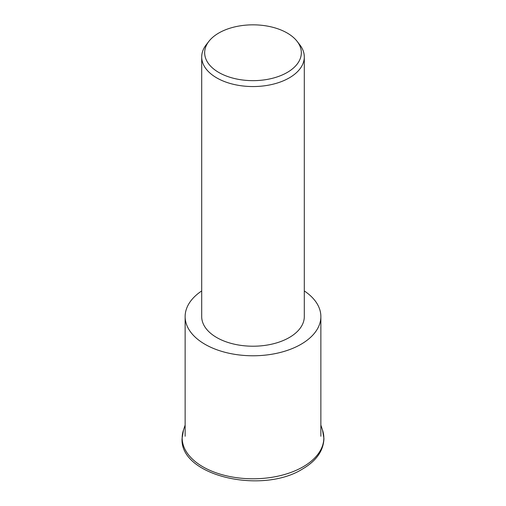 <?xml version="1.0" encoding="UTF-8"?>
<svg xmlns="http://www.w3.org/2000/svg" width="506" height="506" viewBox="0 0 506 506"><rect width="100%" height="100%" fill="white"/><g stroke="black" fill="none" stroke-linecap="round" stroke-linejoin="round"><path stroke-width="0.76" d="M304.302 290.944A67.867 39.183 180 0 1 320.867 316.598A67.867 39.183 180 0 1 300.988 344.301A67.867 39.183 180 0 1 227.03 352.796A67.867 39.183 180 0 1 185.133 316.598A67.867 39.183 180 0 1 201.698 290.944M297.123 41.353L299.83 44.844A51.302 29.62 180 0 1 304.302 56.931A51.302 29.62 180 0 1 289.274 77.88A51.302 29.62 180 0 1 233.367 84.3A51.302 29.62 180 0 1 201.698 56.931A51.302 29.62 180 0 1 206.17 44.844L208.877 41.353A48.336 27.906 180 0 1 218.82 33.01A48.336 27.906 180 0 1 297.123 41.353A48.336 27.906 180 0 1 287.18 72.478A48.336 27.906 180 0 1 225.587 75.729A48.336 27.906 180 0 1 208.877 41.353M304.302 56.931L304.302 316.598A51.302 29.62 180 0 1 289.274 337.54A51.302 29.62 180 0 1 233.367 343.96A51.302 29.62 180 0 1 201.698 316.598L201.698 56.931M303.088 466.81A70.834 40.897 180 0 1 202.912 466.81A70.834 40.897 180 0 1 183.45 430.144L182.059 438.575C179.712 475.906 261.963 494.653 302.493 469.018C316.332 460.922 323.479 450.77 323.941 438.575L322.55 430.144A70.834 40.897 180 0 1 303.088 466.81M320.867 425.11L322.55 430.144M185.133 425.11L183.45 430.144M185.133 436.248L185.133 316.598M320.867 436.248L320.867 316.598"/></g></svg>
